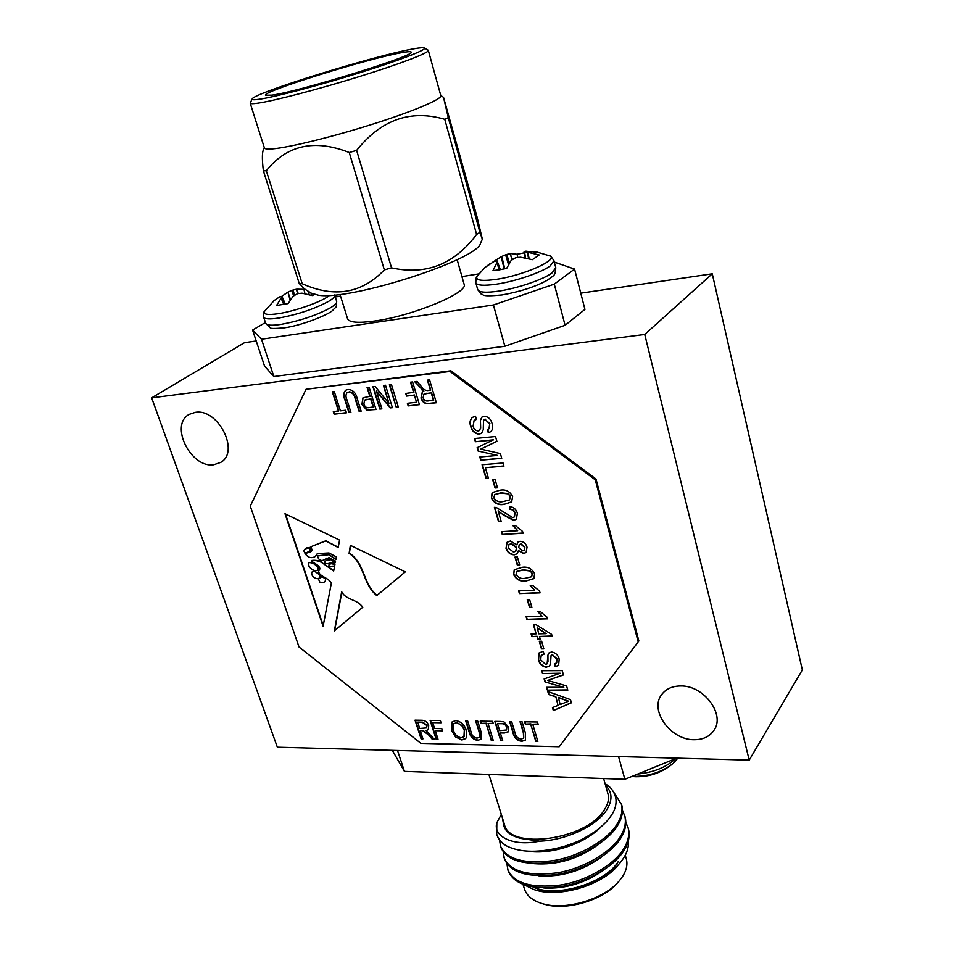 <?xml version="1.0" encoding="UTF-8"?>
<svg xmlns="http://www.w3.org/2000/svg" width="954" height="954" viewBox="0 0 954 954"><rect width="100%" height="100%" fill="white"/><g stroke="black" fill="none" stroke-linecap="round" stroke-linejoin="round"><path stroke-width="1.43" d="M272.033 95.138L265.462 95.233C262.016 91.512 369.281 58.122 401.944 52.613C407.823 51.552 410.912 51.373 411.198 52.065C417.554 54.95 299.878 91.477 272.033 95.138M413.285 48.892C419.855 47.7 423.564 47.402 424.423 48.022C426.975 49.739 399.559 60.352 359.527 72.814C319.578 85.264 275.611 96.819 259.667 99.192C254.408 99.979 251.916 99.931 252.178 99.037C251.868 93.623 374.91 55.487 413.285 48.892M250.33 102.686L250.198 103.163C250.437 103.879 253.013 103.879 257.914 103.163C274.096 100.838 318.397 89.282 359.3 76.582C400.275 63.87 429.336 52.709 428.322 50.407L427.964 50.073M250.198 103.163L264.389 147.942C264.723 148.979 267.37 149.301 272.331 148.907C288.68 147.631 332.731 136.851 373.157 124.02C413.654 111.201 442.119 99.073 440.82 95.686L428.322 50.407M266.309 170.742L263.387 170.897L299.222 283.445L302.215 283.732C334.389 298.113 361.757 293.498 384.343 269.887L349.259 152.521C314.617 138.914 286.963 144.984 266.309 170.742L302.215 283.732M440.736 95.412L443.527 97.356L448.273 117.604L444.755 119.31C410.506 109.293 381.135 119.655 356.641 150.398L349.259 152.521M443.527 97.356L476.833 216.117L482.354 239.168L479.91 232.347L476.595 234.422L444.755 119.31M299.222 283.445L304.254 288.74L311.242 293.14L318.409 295.191C350.678 300.832 478.932 259.297 480.589 242.972L482.33 239.215M356.641 150.398L391.545 267.847C425.997 275.456 454.342 264.318 476.595 234.422M391.545 267.847L384.343 269.887M457.145 259.655L464.097 284.244C469.034 292.413 413.046 315.822 374.994 320.973C358.322 323.275 349.188 322.535 347.566 318.767L339.994 294.357M283.767 304.517L281.12 298.113L276.588 305.471L288.084 303.61L293.152 296.145L297.648 293.605L302.036 293.176L312.22 295.549L314.415 294.488M529.148 258.749L527.812 252.273L539.165 254.956L532.368 259.679L520.61 257.198L515.72 257.675L511.165 260.394L506.681 268.384L499.3 269.827L492.968 270.59L496.807 262.744L499.407 269.815M499.634 269.779L497.094 260.955L500.361 269.648L497.082 260.871L493.85 261.599L485.061 267.382L489.772 263.888M499.514 839.949L500.683 846.961C506.443 860.711 524.008 865.791 553.368 862.213C578.959 858.338 607.805 841.929 617.548 825.615C622.032 818.449 623.427 811.52 621.722 804.806L613.696 792.154M500.218 845.471C505.966 859.196 523.531 864.264 552.915 860.687C578.506 856.799 607.364 840.391 617.119 824.089C621.614 816.934 622.998 810.006 621.304 803.304M506.86 863.668L508.077 870.573C513.932 884.656 531.473 889.999 560.713 886.6C586.173 882.867 614.793 866.399 624.393 849.859C628.805 842.597 630.153 835.549 628.4 828.704L625.836 822.181M507.611 869.106C513.467 883.165 531.008 888.496 560.248 885.085C585.732 881.353 614.364 864.873 623.964 848.356C628.388 841.094 629.723 834.058 627.994 827.225M503.187 851.85L504.392 858.803C510.199 872.719 527.753 877.93 557.053 874.448C582.584 870.644 611.311 854.2 620.982 837.767C625.43 830.564 626.802 823.564 625.073 816.791L622.461 810.232M503.927 857.324C509.734 871.217 527.288 876.416 556.587 872.922C582.131 869.106 610.87 852.673 620.553 836.253C625.013 829.05 626.373 822.062 624.655 815.3M523.042 884.441L524.45 888.985C526.644 895.687 532.463 900.528 541.908 903.521C564.613 911.082 604.657 899.217 619.575 880.506L622.747 876.237C626.599 870.048 627.792 864.241 626.301 858.815L625.275 855.189M524.247 884.883L533.918 889.545C538.151 891.167 551.662 892.348 556.492 891.799C560.093 891.954 568.071 890.452 580.426 887.292C598.015 881.293 611.275 873.089 620.219 862.666L623.439 858.326C627.267 852.542 628.936 846.592 628.424 840.462M618.86 864.229L617.882 865.361C602.379 885.157 559.402 898 535.421 889.987M603.632 778.524L607.925 793.74C609.32 798.856 608.02 804.377 604.001 810.328C585.994 840.033 509.126 850.348 504.416 824.399L488.913 774.421M502.376 817.828L503.879 826.045C505.978 832.282 511.976 836.467 521.862 838.602L539.606 841.154C565.424 840.45 596.011 826.224 606.339 810.447C612.742 800.513 612.492 792.19 605.587 785.452M605.134 783.854C610.369 786.49 613.911 791.104 615.771 797.711C616.713 803.495 615.39 809.171 611.812 814.716C607.781 820.523 605.909 822.968 595.988 830.97C580.318 840.987 579.018 841.189 563.993 846.484C539.892 852.959 520.908 852.852 507.027 846.162C501.661 842.978 498.215 838.995 496.7 834.225L496.843 822.706C492.681 836.312 512.93 846.913 539.606 841.154M195.332 412.355L189.262 414.358C169.168 424.661 190.657 468.366 213.732 464.765L220.72 462.404C240.181 451.886 218.263 408.181 195.332 412.355M680.357 685.986C672.26 686.129 666.119 688.895 661.921 694.285C648.887 709.931 670.459 740.161 694.19 739.696C702.907 739.72 709.43 736.691 713.759 730.633C725.899 714.761 703.67 684.984 680.357 685.986M420.929 743.369L559.211 746.732L638.19 641.839L595.26 479.802L450.014 371.452L306.043 389.28L250.282 506.145L299.019 646.991L420.929 743.369M493.17 440.044L475.39 441.726L474.46 438.542L495.508 436.515L496.891 441.356L480.768 449.107L500.373 453.591L501.732 458.349L480.744 460.186L479.826 457.026L497.571 455.452L478.085 451.039L477.119 447.712L493.445 439.806L475.39 441.726M488.448 478.3L486.039 478.491L482.068 464.777L503.056 462.988L503.962 466.16L485.383 467.722L488.448 478.3M497.475 487.792L495.066 487.971L492.681 479.719L495.09 479.528L497.475 487.792M491.453 498.071L492.562 492.479L499.944 490.213C505.572 489.104 509.794 491.215 512.62 496.545L511.606 501.983L504.01 504.392C498.429 505.465 494.244 503.354 491.453 498.071L492.025 493.003M519.668 564.923L517.283 565.03L514.993 557.064L517.378 556.945L519.668 564.923M513.634 574.606L514.242 569.765L522.1 567.32C527.681 566.402 531.843 568.536 534.61 573.724L533.846 578.649L526.036 580.986C520.49 581.857 516.352 579.734 513.634 574.606L514.444 569.574M543.84 648.887L541.478 648.923L539.272 641.267L541.633 641.219L543.84 648.887M546.559 667.299C542.337 666.631 539.618 664.175 538.378 659.929L539.01 653.013L543.22 651.284L544.042 654.17L541.228 655.338L540.679 659.786L545.581 664.425L547.131 663.817L547.93 655.064L548.86 653.061L551.507 651.976C555.538 652.608 558.102 654.981 559.187 659.059L558.615 665.308L555.288 666.715L554.465 663.829L556.564 662.911L556.838 659.202L552.521 654.873L551.078 655.434L550.482 663.722L549.456 666.142L546.797 667.001C542.587 666.333 539.857 663.889 538.616 659.643L538.378 659.929M559.867 673.512L542.587 673.572L541.765 670.71L562.216 670.614L563.456 674.955L547.656 680.452L566.581 685.938L567.797 690.207L547.393 690.147L546.57 687.309L563.814 687.333L545.008 681.931L544.15 678.95L560.105 673.226L542.587 673.572M555.562 696.837L548.657 694.524L547.787 691.519L570.48 699.616L571.386 702.824L553.32 710.587L552.449 707.606L558.03 705.388L555.8 696.551L548.657 694.524M413.607 392.547L410.506 382.196L412.605 381.946L419.426 404.663L408.169 405.915L407.37 403.292L416.528 402.254L414.406 395.194L406.547 396.101L405.748 393.465L413.905 392.321L410.852 382.16M396.244 407.251L389.375 384.76L391.45 384.51L398.307 407.024L396.244 407.251L389.733 384.724M388.922 403.363L383.436 385.488L385.499 385.237L392.38 407.692L390.186 407.93L376.389 391.068L381.874 408.861L379.847 409.087L372.931 386.764L375.125 386.489L388.922 403.363L383.794 385.44M369.878 396.47L367.075 387.467L369.115 387.229L376.031 409.516L366.777 410.113L361.9 404.472L362.937 397.854L370.176 396.244L367.433 387.431M435.298 730.681L438.017 739.207L436.121 739.159L430.111 720.389L440.354 720.544L441.058 722.75L432.711 722.619L434.595 728.486L441.738 728.617L442.429 730.824L435.298 730.681L442.334 730.525M461.903 739.982L455.499 736.905L451.576 730.394L452.124 721.904L455.797 720.532C461.176 721.606 464.658 724.909 466.256 730.442L466.482 737.215L465.624 738.599L461.903 739.982L455.499 736.905M520.932 739.076L523.603 738.241L523.388 732.958L520.037 721.737L522.077 721.773L525.427 732.994L525.439 740.042L521.766 741.33C516.937 740.59 514.015 737.728 513.002 732.744L509.651 721.582L511.666 721.618L515.029 732.803C515.601 736.297 517.569 738.384 520.932 739.076M532.737 724.217L537.841 741.449L535.79 741.401L530.686 724.181L525.308 724.098L524.628 721.808L537.472 721.999L538.139 724.301L532.737 724.217L538.056 724.003M479.313 434.189C474.961 433.82 472.099 431.268 470.716 426.545C469.404 422.741 469.94 419.712 472.313 417.447L475.474 416.206L476.404 419.438L474.114 420.428L473.089 426.164C473.864 429.085 475.581 430.695 478.24 430.993L479.445 430.54L480.387 428.286L480.422 420.082L482.02 416.993L484.024 416.23C488.186 416.576 490.881 419.033 492.109 423.6C493.206 426.927 492.789 429.61 490.833 431.661L488.281 432.711L487.363 429.491L488.997 428.763L489.7 423.981L485.145 419.45L483.511 420.464L483.261 429.741L481.555 433.343L479.588 433.951C475.235 433.581 472.373 431.041 470.99 426.319L470.716 426.545M500.337 732.922L502.698 740.662L500.695 740.614L494.828 721.367L500.767 721.451L503.974 721.868L508.565 727.163L508.22 731.873L504.404 733.006L500.337 732.922L504.404 733.006M488.054 723.502L493.254 740.447L491.274 740.399L486.075 723.466L480.876 723.394L480.184 721.141L492.586 721.331L493.278 723.585L488.054 723.502L493.182 723.287M476.893 738.122L479.409 737.359L479.17 732.112L475.76 721.081L477.727 721.105L481.126 732.135L481.162 739.171L477.727 740.34C473.053 739.6 470.191 736.798 469.129 731.897L465.707 720.926L467.663 720.95L471.085 731.945C471.693 735.391 473.637 737.442 476.893 738.122M420.285 730.645L422.944 738.861L421.072 738.825L415.026 720.163L421.668 720.258C425.043 720.246 427.392 721.999 428.692 725.529L428.31 729.607L426.116 730.633L434.237 739.123L432.09 739.064L428.704 735.033L422.682 730.681L420.285 730.645L422.682 730.681M338.467 411.079L332.29 391.7L334.27 391.462L340.435 410.852L345.634 410.268L346.445 412.832L334.127 414.215L333.304 411.663L338.777 410.864L332.648 391.653M348.914 392.07L347.113 392.654C345.694 394.443 345.622 396.769 346.898 399.654L350.905 412.331L348.925 412.557L344.919 399.905C343.202 395.85 343.44 392.631 345.658 390.258L347.936 389.494C352.765 389.685 355.842 392.678 357.154 398.462L361.149 411.186L359.145 411.412L355.15 398.689C354.351 394.61 352.276 392.404 348.914 392.07L347.196 392.607M430.457 390.258L427.452 380.133L429.586 379.883L436.36 402.755L428.847 403.602C425.067 404.114 422.443 402.254 420.976 398.033L422.336 391.927L423.862 391.188L414.716 381.683L417.125 381.397L420.941 386C422.741 388.946 425.007 390.472 427.738 390.58L430.743 390.043L427.797 380.097M536.852 636.509L531.867 636.604L531.104 633.957L536.076 633.861L533.477 624.822L536.1 624.763L551.627 634.374L552.151 636.246L539.475 636.461L540.238 639.12L537.615 639.168L537.09 636.235L531.867 636.604M546.964 617.095L547.465 618.836L526.87 619.337L526.095 616.666L542.122 616.26L537.686 611.502L540.131 611.431L546.964 617.095M531.879 607.316L529.506 607.388L527.252 599.577L529.625 599.506L531.879 607.316M539.559 591.11L540.059 592.863L519.405 593.579L518.618 590.872L534.693 590.299L530.233 585.517L532.678 585.422L539.559 591.11M506.002 548.288L507.099 542.301L510.354 541.037L516.818 544.853L517.819 542.206L520.025 541.347C523.555 541.598 525.892 543.53 527.037 547.155L526.119 552.497L523.448 553.57L518.451 550.577L517.247 553.725L514.278 554.858C510.187 554.656 507.433 552.461 506.002 548.288L507.146 542.266M522.553 531.438L523.066 533.238L502.257 534.443L501.458 531.664L517.652 530.71L513.121 525.857L515.601 525.714L522.553 531.438M503.223 514.886L498.107 510.784L501.208 521.468L498.548 521.635L494.41 507.349L496.342 507.516L512.692 517.605L514.278 516.985L514.945 513.371C514.123 510.795 512.465 509.484 509.985 509.448L509.448 506.61C513.479 506.908 516.126 509.138 517.378 513.276L516.352 519.286L513.526 520.407L503.223 514.886L498.107 510.784M334.365 630.868L362.758 607.257C356.975 598.802 346.207 600.495 341.687 591.742L334.365 630.868L362.747 607.245M333.673 571.017L322.166 562.824C319.113 560.916 315.547 560.213 311.445 560.702C311.553 562.264 322.881 566.223 319.018 570.42L318.755 570.623C317.968 576.383 328.403 577.17 331.348 583.168L323.108 626.277L284.984 513.717L339.588 540.107L338.169 547.524L325.839 540.918L310.98 546.69L312.149 550.47L310.563 552.032L304.97 553.511C308.07 557.744 311.541 558.722 315.369 556.42L317.324 553.594L328.987 552.962L336.368 556.933L335.856 559.581L329.011 554.703L317.432 555.967C318.743 560.463 321.343 561.584 325.254 559.318L329.07 557.637L335.558 561.19L335.259 562.705L330.644 559.64L326.101 560.523C323.883 562.3 324.205 563.385 327.067 563.79L332.469 562.562L334.949 564.363L334.759 565.34C332.803 563.444 330.883 563.254 328.975 564.792C328.57 569.419 332.386 564.565 334.496 566.7L333.673 571.017M376.782 595.594L405.307 571.875L350.356 545.318L349.092 553.403C364.869 563.48 362.305 583.788 376.782 595.594L377.068 595.332C362.592 583.526 365.143 563.23 349.391 553.165L349.092 553.403M277.352 747.185L749.212 760.135L644.749 334.46L151.662 397.854L277.352 747.185M559.211 746.732L638.87 640.969L596.011 479.039L450.884 370.796L306.043 389.28M749.212 760.135L802.338 669.935L712.268 273.798L580.771 293.164M256.209 340.972L244.51 342.689L151.662 397.854M644.749 334.46L712.268 273.798M554.322 262.076L574.57 269.064L584.945 309.382L565.09 325.29L554.286 284.137L493.421 304.994L261.515 339.242L252.583 330.06L265.415 322.524M493.421 304.994L504.857 346.266L565.09 325.29M504.857 346.266L273.846 376.532L261.515 339.242M252.583 330.06L264.568 366.157L273.846 376.532M676.768 758.144L624.87 779.287L404.436 771.392L392.309 750.345M624.87 779.287L618.562 756.546M397.532 750.488L404.436 771.392M543.875 887.971C565.376 889.152 585.589 883.01 604.514 869.535M538.927 875.855C561.369 877.334 582.441 870.919 602.129 856.585M534.013 863.656C557.363 865.433 579.257 858.743 599.672 843.586M528.194 851.254C550.673 854.808 583.633 844.421 600.793 827.19M501.315 814.382L496.843 822.706M496.7 834.225L496.962 835.048C498.501 839.663 501.864 843.36 507.027 846.162M503.462 824.721C505.644 831.339 511.773 835.966 521.862 838.602M618.359 881.89L618.025 882.271C603.81 900.075 565.794 911.344 544.174 904.142L543.685 904.01M618.478 861.247C605.671 883.177 556.349 898.108 533.071 887.089M335.283 296.968L340.542 296.122M461.939 276.6L478.86 273.881M574.57 269.064L554.286 284.137M492.669 262.207L501.196 256.698L504.153 268.933M504.761 268.801L501.768 256.423L501.196 256.698M501.768 256.423L505.62 254.837L508.53 264.628M509.388 263.125L506.801 254.444L505.62 254.837M506.801 254.444L510.032 253.633L512.095 259.631M512.477 259.381L510.032 253.633M510.473 253.561L517.08 254.253L524.306 252.81M526.179 251.152L524.104 251.558L527.276 252.19L528.599 258.617M281.12 298.113L284.053 304.469M285.282 304.219L281.907 296.384L281.311 297.815M281.907 296.384L279.594 296.873L274.156 300.546L264.532 311.326C263.006 314.438 267.657 315.225 278.473 313.663C295.561 311.135 322.869 301.309 329.631 295.311M272.856 301.702L274.156 300.546M290.147 300.14L287.917 292.115L281.871 296.217M287.917 292.115L290.541 299.556M293.605 295.764L291.829 290.445L288.406 291.864M291.829 290.445L292.938 290.064L294.619 295.108M297.839 293.57L296.193 289.277L292.938 290.064M296.193 289.277L298.304 293.51M305.22 289.348L296.646 289.205M517.772 257.401L517.08 254.253M304.922 293.629L304.004 289.622M448.273 117.604L479.91 232.347M263.232 150.303L263.042 150.792C262.064 154.262 262.183 160.964 263.387 170.897M638.19 641.839L638.87 640.969M595.26 479.802L596.011 479.039M450.014 371.452L450.884 370.796M470.99 426.319C469.75 422.705 470.179 419.76 472.29 417.47M476.368 419.295L474.186 420.368M479.623 430.373L480.387 428.286M480.661 428.048L480.422 420.082M480.709 419.855L482.08 416.946M490.833 431.661L488.281 432.711M488.555 432.472L487.685 429.407M489.199 428.584L489.7 423.981M489.974 423.743L485.145 419.45M485.419 419.211L484.107 419.808M481.77 433.152L479.588 433.951M537.746 741.139L535.79 741.401M536.029 741.103L530.686 724.181M530.925 723.883L525.308 724.098M525.547 723.8L524.962 721.82M523.746 738.038L523.639 732.66L520.371 721.749M525.594 739.839L521.766 741.33M522.005 741.031C517.187 740.292 514.266 737.43 513.252 732.457L509.985 721.594M502.603 740.352L500.695 740.614M500.945 740.316L495.174 721.367M508.375 731.682L504.642 732.708M506.55 729.81L506.836 726.948C505.978 724.491 504.332 723.311 501.923 723.43L497.523 723.657L499.657 730.669L506.419 729.989L506.586 727.234C505.727 724.778 504.094 723.609 501.673 723.716L497.523 723.657M493.158 740.137L491.274 740.399M491.513 740.101L486.075 723.466M486.325 723.18L480.876 723.394M481.126 723.096L480.53 721.152M479.552 737.168L479.421 731.813L476.094 721.081M481.329 738.968L477.727 740.34M477.978 740.054C473.303 739.314 470.441 736.5 469.38 731.611L466.053 720.926M455.75 736.619L451.576 730.394M451.838 730.108L452.196 721.844M465.814 738.372L462.153 739.696M464.121 736.524L464.55 730.048L462.392 725.744L456.775 722.464L453.83 723.704M456.513 722.75L453.758 723.776L453.52 730.454C454.676 734.52 457.24 736.953 461.199 737.776L463.954 736.726L464.3 730.347L462.141 726.03L456.775 722.464M437.922 738.909L436.121 739.159M436.383 738.873L430.469 720.401M440.963 722.464L432.711 722.619M422.849 738.575L421.072 738.825M421.334 738.539L415.384 720.175M428.465 729.428L426.116 730.633M433.987 738.813L432.09 739.064M432.341 738.778L428.966 734.747L422.932 730.406M426.665 727.735L427.07 725.219L422.765 722.178L417.876 722.095L419.581 728.462L426.521 727.914L426.808 725.505L422.515 722.464L417.613 722.381M346.385 412.653L334.127 414.215M334.425 413.988L333.673 411.627M350.857 412.152L348.925 412.557M349.224 412.331L345.229 399.69C343.583 395.815 343.75 392.654 345.73 390.21M361.089 411.007L359.145 411.412M359.443 411.186L355.448 398.474C354.661 394.396 352.586 392.189 349.212 391.856M375.971 409.338L366.777 410.113M367.075 409.898L361.9 404.472M362.21 404.257L362.997 397.818M366.741 399.344L364.535 400.179L363.879 404.114C364.869 406.917 366.574 408.085 368.995 407.632L373.491 406.929L370.987 398.855L364.631 400.12M373.193 407.155L370.689 399.07L366.443 399.559M392.321 407.501L390.186 407.93M390.484 407.716L376.389 391.068M381.827 408.682L379.847 409.087M380.145 408.872L373.288 386.716M398.259 406.845L396.542 407.036M419.366 404.472L408.169 405.915M408.467 405.7L407.728 403.244M414.406 395.194L416.528 402.254M414.704 394.98L406.547 396.101M406.845 395.886L406.106 393.418M436.312 402.576L429.145 403.375C425.353 403.888 422.729 402.028 421.274 397.806L420.976 398.033M421.274 397.806L422.383 391.891M422.205 390.281L423.862 391.188M422.503 390.067L415.145 381.636M426.557 393.286L423.91 394.217L423.087 397.77C424.029 400.203 425.639 401.264 427.917 400.966L433.736 400.12L431.542 392.714L424.005 394.157M433.45 400.334L431.256 392.929L426.259 393.513M548.896 694.226L548.156 691.65M571.339 702.645L553.32 710.587M553.558 710.289L552.748 707.486M555.8 696.551L558.03 705.388M568.572 701.202L558.388 697.41L560.129 704.553L568.572 701.202L558.15 697.708M542.838 673.285L542.087 670.71M563.397 674.764L547.656 680.452M567.713 689.909L547.393 690.147M547.632 689.849L546.892 687.309M545.008 681.931L563.814 687.333M545.247 681.633L544.448 678.843M538.616 659.643L539.058 652.953M543.983 653.931L541.3 655.243M547.274 663.626L547.715 662.219M547.966 661.933L547.93 655.064M548.18 654.778L548.932 652.977M558.805 665.069L555.288 666.715M555.526 666.429L554.775 663.781M556.707 662.72L556.838 659.202M557.088 658.916L552.521 654.873M552.76 654.587L551.15 655.362M549.623 665.94L546.797 667.001M543.756 648.613L541.478 648.923M541.729 648.637L539.594 641.255M532.117 636.318L531.438 633.945M533.799 624.81L536.076 633.861M552.08 635.96L539.475 636.461M540.155 638.846L537.615 639.168M537.865 638.882L537.09 636.235M546.117 633.671L537.293 627.768L538.712 633.814L546.117 633.671L537.054 628.054M547.381 618.562L526.87 619.337M527.121 619.063L526.417 616.654M538.116 611.49L542.122 616.26M531.795 607.054L529.506 607.388M529.756 607.114L527.574 599.565M539.988 592.601L519.405 593.579M519.656 593.305L518.952 590.86M530.662 585.494L534.693 590.299M534.025 578.446L526.036 580.986M526.286 580.724C520.741 581.594 516.615 579.46 513.896 574.332M531.688 576.574L532.439 573.521L530.209 570.731L523.15 569.788L516.806 571.422M529.947 571.005L522.899 570.051L516.722 571.506L516.007 574.499C518.32 577.838 521.397 579.09 525.26 578.267L531.509 576.765L532.189 573.795L530.209 570.731M519.596 564.673L517.283 565.03M517.545 564.768L515.315 557.041M517.903 542.122L516.818 544.853M526.322 552.283L523.448 553.57M523.71 553.296L518.451 550.577M517.438 553.523L514.278 554.858M514.528 554.596C510.438 554.393 507.683 552.199 506.264 548.025M515.852 551.102L516.591 547.429L511.463 543.541L509.042 544.555M524.318 550.005L524.891 547.059L521.063 543.875L519.274 544.674M524.628 547.322L520.812 544.138L519.179 544.758L518.761 547.656L522.589 550.804L524.151 550.184L524.891 547.059M516.329 547.691L511.213 543.804L508.947 544.639L508.399 548.192L513.514 552.104L515.673 551.293L516.591 547.429M523.007 533L502.257 534.443M502.519 534.192L501.792 531.652M513.55 525.833L517.652 530.71M501.136 521.242L498.548 521.635M498.811 521.385L494.744 507.337M514.456 516.806L514.945 513.371M515.208 513.121C514.385 510.545 512.727 509.233 510.247 509.197L509.985 509.448M510.247 509.197L509.758 506.622M516.567 519.083L513.526 520.407M513.789 520.157L503.485 514.623M511.833 501.768L504.01 504.392M504.284 504.141C498.692 505.203 494.506 503.104 491.715 497.833M509.519 499.813L510.438 496.438L508.16 493.6L501.029 492.813L494.804 494.518M507.898 493.85L500.767 493.063L494.721 494.589L493.838 497.905C496.199 501.315 499.324 502.531 503.211 501.565L509.341 499.991L510.175 496.688L508.16 493.6M497.404 487.566L495.066 487.971M495.329 487.721L493.015 479.683M488.376 478.085L486.039 478.491M486.313 478.252L482.402 464.753M503.891 465.946L485.383 467.722M475.664 441.499L474.806 438.506M496.867 441.261L480.768 449.107M501.673 458.135L480.744 460.186M481.019 459.947L480.16 457.002M478.085 451.039L497.571 455.452M478.359 450.801L477.429 447.569M341.842 592.231L334.651 630.606M317.897 567.618C315.07 563.909 311.946 562.276 308.536 562.705L308.977 566.306C311.409 569.741 314.295 571.124 317.622 570.456L318.183 567.368C315.357 563.671 312.244 562.037 308.834 562.466L308.691 562.621M318.493 579.185L319.924 582.214L322.953 582.691L325.075 581.618L325.767 578.863L321.784 576.657L318.708 578.995M325.767 578.863L325.075 581.618M326.053 578.613L321.784 576.657M306.723 552.581L309.68 551.138L310.086 547.608L305.328 548.86C303.563 550.124 303.491 551.4 305.113 552.664L306.723 552.581M309.895 550.971L310.086 547.608M310.384 547.369L306.663 547.834L305.328 548.86M333.745 570.623L322.166 562.824M322.452 562.586C319.411 560.666 315.834 559.962 311.743 560.463L311.636 560.606M285.449 513.932L323.239 625.574M338.229 547.167L325.839 540.918M326.137 540.679L310.98 546.69M310.563 552.032L304.97 553.511M315.619 556.206L317.527 553.582M335.939 559.187L329.011 554.703M329.297 554.465L318.493 555.693M318.791 555.455L317.575 555.872M325.624 558.996L326.566 558.185M335.343 562.276L332.195 560.081M332.481 559.831L330.644 559.64M330.931 559.39L326.28 560.38M334.854 564.851C332.97 563.206 331.11 563.11 329.273 564.541L329.118 564.685M314.248 571.47L312.352 571.577C309.466 575.489 316.99 580.783 319.423 577.742L320.234 575.25L314.546 571.231L312.483 571.482M319.59 577.575L320.234 575.25M322.082 576.407L318.469 579.197M320.532 575L314.546 571.231M318.183 567.368L317.789 570.301M350.583 545.426L349.391 553.165M377.068 595.332L405.283 571.863M265.701 323.37C266.607 325.397 271.616 325.743 280.714 324.432C300.14 320.866 316.859 315.249 330.859 307.558C335.128 304.934 337.06 302.871 336.667 301.392C336.273 309.442 336.452 305.697 332.91 310.193C328.403 314.903 301.738 325.457 284.435 327.83C274.657 328.689 269.922 328.665 270.244 327.747L265.701 323.37L263.638 317.122C264.532 319.101 269.541 319.411 278.651 318.064C298.077 314.462 314.82 308.846 328.88 301.214C333.149 298.602 335.092 296.575 334.711 295.12L334.651 294.941M549.027 255.612L549.504 255.803C550.053 255.267 551.543 256.936 553.988 260.8L550.172 265.939C541.443 272.474 515.482 281.335 496.736 284.125C484 285.973 477.024 285.508 475.796 282.73L477.715 289.587C478.956 292.425 485.944 292.938 498.656 291.125C517.39 288.394 543.315 279.522 552.008 272.927L555.8 267.716C554.894 276.41 555.037 274.323 547.334 280.214C535.599 286.701 520.49 291.602 502.007 294.941C479.433 297.076 484.429 294.404 481.066 293.927L477.715 289.587M525.165 251.164L537.579 252.226L549.504 255.803C559.748 259.273 524.044 275.312 496.521 279.307C481.484 281.418 475.02 280.357 477.131 276.135L477.441 275.706M677.865 758.168L673.369 763.188C662.481 771.929 649.09 776.353 633.182 776.437L632.013 776.377M675.587 758.621C666.369 767.254 653.776 772.382 637.809 774.016M264.759 310.992L264.532 311.326C263.9 311.159 263.59 313.091 263.638 317.122M525.571 257.938L524.509 251.701M524.116 251.606L525.189 257.866L524.104 251.582M311.469 293.283L312.006 295.478M311.553 295.323L310.968 292.961M308.464 291.387L309.156 294.607M308.965 294.559L308.249 291.256M424.423 48.022L428.179 50.192M334.711 295.12L336.667 301.392M713.759 730.633L714.2 729.941M220.72 462.404L221.388 461.951M631.775 776.473L635.626 776.723C649.292 776.938 661.432 772.8 672.045 764.297M553.988 260.8L555.8 267.716M475.796 282.73C475.951 278.151 476.392 275.956 477.131 276.135L485.658 266.738M285.353 304.207L281.931 296.265M308.917 294.536L308.202 291.22M264.294 147.679L263.042 150.792M252.178 99.037L250.21 102.913"/></g></svg>
